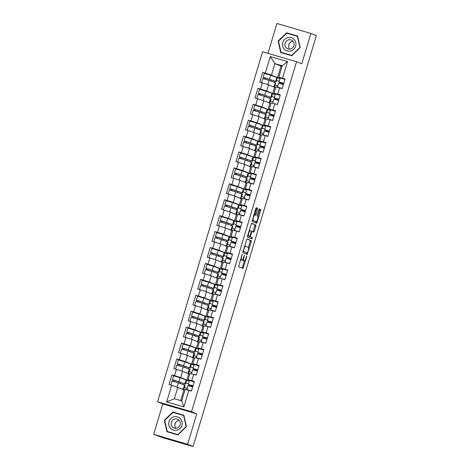 <?xml version="1.0" encoding="UTF-8"?>
<svg xmlns="http://www.w3.org/2000/svg" width="470" height="470" viewBox="0 0 470 470"><rect width="100%" height="100%" fill="white"/><g stroke="black" fill="none" stroke-linecap="round" stroke-linejoin="round"><path stroke-width="0.7" d="M242.214 254.305L238.584 266.678L242.972 268.476L246.703 256.931L246.738 256.156L245.951 258.171A3.349 0.84 106.3 0 1 244.23 261.062A3.349 0.84 106.3 0 1 244.206 261.056L243.842 260.903A3.349 0.84 106.3 0 1 244.024 257.378L244.471 255.228L243.683 257.243A3.349 0.84 106.3 0 1 241.962 260.133A3.349 0.84 106.3 0 1 241.944 260.127L241.58 259.975A3.349 0.84 106.3 0 1 241.762 256.45L242.214 254.305M257.437 209.338L257.495 208.239L256.262 207.728L255.721 208.633L252.12 221.552L256.508 223.356L257.049 222.451L260.591 210.63L260.65 209.532L259.158 208.921L257.102 214.878L257.049 215.983L257.783 216.282A2.796 0.699 106.3 0 1 257.642 219.196A2.796 0.699 106.3 0 1 256.191 221.652A2.796 0.699 106.3 0 1 256.174 221.64L253.289 220.459A2.796 0.699 106.3 0 1 253.43 217.545A2.796 0.699 106.3 0 1 254.881 215.096A2.796 0.699 106.3 0 1 254.899 215.101L255.386 215.301L255.921 214.396L257.437 209.338L256.45 209.05L256.508 207.946L256.127 207.793M196.76 413.864L162.796 403.918L153.672 434.327L187.636 444.273L196.76 413.864L191.549 411.726L296.558 61.717L301.769 63.855L310.893 33.446L316.328 35.673L193.07 446.5L191.995 446.183M187.636 444.273L193.07 446.5M246.92 238.883L242.773 252.707L247.167 254.505L251.25 241.78L251.303 240.681L246.909 238.878M247.502 236.028L251.585 223.303L255.98 225.107L254.405 231.263L253.865 232.168L252.073 231.434L250.528 235.693L250.475 236.798L252.325 237.556L251.908 238.96L247.449 237.133L247.502 236.028M280.008 78.566L277.324 77.785M274.21 87.12L274.339 86.692M275.232 94.488L272.547 93.7M269.433 103.036L269.563 102.613M270.456 110.409L267.771 109.622M264.663 118.957L264.786 118.534M265.679 126.324L262.994 125.537M259.887 134.878L260.01 134.449M260.903 142.246L258.218 141.458M255.11 150.794L255.239 150.371M256.127 158.161L253.442 157.374M250.334 166.715L250.463 166.286M251.35 174.082L248.665 173.295M245.557 182.63L245.687 182.207M246.58 189.998L243.895 189.216M240.781 198.552L240.91 198.123M241.803 205.919L239.118 205.132M236.005 214.467L236.134 214.044M237.027 221.84L234.342 221.053M231.228 230.388L231.358 229.959M232.251 237.755L229.566 236.968M226.452 246.309L226.581 245.881M227.474 253.677L224.789 252.889M221.675 262.225L221.805 261.802M222.698 269.592L220.013 268.805M216.905 278.146L217.028 277.717M217.921 285.513L215.237 284.726M212.129 294.061L212.252 293.638M213.145 301.429L210.46 300.647M207.352 309.983L207.476 309.554M208.369 317.35L205.684 316.563M202.576 325.898L202.705 325.475M203.592 333.271L200.907 332.484M197.8 341.819L197.929 341.39M198.816 349.187L196.131 348.399M193.023 357.74L193.152 357.312M194.045 365.108L191.361 364.321M188.247 373.656L188.376 373.233M191.549 411.726L157.585 401.779L262.595 51.771L296.558 61.717M266.549 73.972L262.707 72.398L259.798 82.091L268.564 84.806L274.644 87.297L272.776 93.524L266.696 91.027L268.564 84.806M262.707 72.398L265.28 73.15L270.256 56.57L287.487 61.617L282.511 78.196L285.084 78.954L282.176 88.648L279.603 87.89L277.735 94.117L280.308 94.87L277.4 104.563L274.827 103.811L272.958 110.033L275.532 110.791L272.624 120.485L270.05 119.727L268.182 125.954L270.755 126.706L267.847 136.4L265.274 135.648L263.406 141.869L265.985 142.627L263.071 152.321L260.498 151.569L258.629 157.791L261.208 158.543L258.3 168.237L255.721 167.484L253.853 173.712L256.432 174.464L253.524 184.158L250.945 183.406L249.082 189.627L251.656 190.385L248.748 200.079L246.174 199.321L244.306 205.549L246.879 206.301L243.971 215.994L241.398 215.242L239.53 221.464L242.103 222.222L239.195 231.916L236.621 231.158L234.753 237.385L237.327 238.137L234.418 247.831L231.845 247.079L229.977 253.301L232.55 254.059L229.642 263.752L227.069 262.994L225.201 269.222L227.774 269.974L224.866 279.668L222.292 278.916L220.424 285.143L222.997 285.895L220.089 295.589L217.516 294.837L215.648 301.059L218.221 301.811L215.313 311.51L212.74 310.752L210.871 316.98L213.451 317.732L210.537 327.426L207.963 326.673L206.095 332.895L208.674 333.653L205.766 343.347L203.187 342.589L201.325 348.816L203.898 349.568L200.99 359.262L198.411 358.51L196.548 364.732L199.121 365.49L196.213 375.183L193.64 374.426L191.772 380.653L194.345 381.405L191.437 391.099L188.864 390.347L183.888 406.926L166.656 401.885L171.632 385.3L183.905 389.753L180.656 400.575M175.804 376.429L171.967 374.854L169.059 384.548L171.632 385.3M171.967 374.854L174.54 375.606L176.409 369.385L182.601 371.341L188.682 373.832L186.813 380.06L180.733 377.563L182.601 371.341M180.58 360.508L176.743 358.933L173.835 368.627L176.409 369.385M176.743 358.933L179.317 359.685L181.185 353.464L187.377 355.42L193.458 357.917L191.59 364.138L185.509 361.647L187.377 355.42M185.356 344.592L181.52 343.018L178.612 352.712L181.185 353.464M181.52 343.018L184.093 343.77L185.961 337.542L192.154 339.505L198.228 341.995L196.366 348.223L190.285 345.726L192.154 339.505M190.133 328.671L186.296 327.096L183.388 336.79L185.961 337.542M186.296 327.096L188.87 327.849L190.738 321.627L196.93 323.583L203.005 326.08L201.142 332.302L195.062 329.811L196.93 323.583M194.909 312.75L191.073 311.175L188.165 320.875L190.738 321.627M191.073 311.175L193.646 311.933L195.514 305.706L201.701 307.668L207.781 310.159L205.913 316.386L199.838 313.889L201.701 307.668M199.685 296.834L195.843 295.26L192.935 304.954L195.514 305.706M195.843 295.26L198.422 296.012L200.291 289.79L206.477 291.747L212.558 294.238L210.689 300.465L204.614 297.974L206.477 291.747M204.462 280.913L200.62 279.339L197.711 289.032L200.291 289.79M200.62 279.339L203.199 280.096L205.061 273.869L211.253 275.831L217.334 278.322L215.466 284.544L209.385 282.053L211.253 275.831M209.238 264.998L205.396 263.423L202.488 273.117L205.061 273.869M205.396 263.423L207.969 264.175L209.837 257.954L216.03 259.91L222.11 262.401L220.242 268.629L214.161 266.137L216.03 259.91M214.014 249.077L210.172 247.502L207.264 257.196L209.837 257.954M210.172 247.502L212.746 248.26L214.614 242.032L220.806 243.989L226.887 246.486L225.018 252.707L218.938 250.216L220.806 243.989M218.791 233.161L214.949 231.587L212.041 241.28L214.614 242.032M214.949 231.587L217.522 232.339L219.39 226.111L225.582 228.073L231.663 230.564L229.795 236.792L223.714 234.295L225.582 228.073M223.567 217.24L219.725 215.665L216.817 225.359L219.39 226.111M219.725 215.665L222.298 216.417L224.167 210.196L230.359 212.152L236.439 214.649L234.571 220.871L228.491 218.38L230.359 212.152M228.338 201.319L224.501 199.75L221.593 209.444L224.167 210.196M224.501 199.75L227.075 200.502L228.943 194.275L235.135 196.237L241.216 198.728L239.347 204.955L233.267 202.458L235.135 196.237M233.114 185.403L229.278 183.829L226.37 193.523L228.943 194.275M229.278 183.829L231.851 184.581L233.719 178.359L239.912 180.316L245.992 182.807L244.124 189.034L238.043 186.543L239.912 180.316M237.891 169.482L234.054 167.907L231.146 177.601L233.719 178.359M234.054 167.907L236.627 168.665L238.496 162.438L244.688 164.4L250.763 166.891L248.9 173.113L242.82 170.622L244.688 164.4M242.667 153.567L238.831 151.992L235.922 161.686L238.496 162.438M238.831 151.992L241.404 152.744L243.272 146.523L249.464 148.479L255.539 150.97L253.677 157.197L247.596 154.706L249.464 148.479M247.443 137.645L243.607 136.071L240.693 145.765L243.272 146.523M243.607 136.071L246.18 136.829L248.048 130.601L254.235 132.558L260.315 135.054L258.447 141.276L252.372 138.785L254.235 132.558M252.22 121.73L248.377 120.156L245.469 129.849L248.048 130.601M248.377 120.156L250.957 120.908L252.825 114.686L259.011 116.642L265.092 119.133L263.224 125.361L257.149 122.864L259.011 116.642M256.996 105.809L253.154 104.234L250.246 113.928L252.825 114.686M253.154 104.234L255.733 104.986L257.595 98.765L263.788 100.721L269.868 103.218L268 109.44L261.919 106.948L263.788 100.721M261.772 89.893L257.93 88.319L255.022 98.013L257.595 98.765M257.93 88.319L260.503 89.071L262.372 82.843M276.689 94.27L274.028 93.177L275.89 86.95L279.603 87.89M275.696 87.608L274.644 87.297M275.303 94.258L272.776 93.524M274.028 93.177L277.735 94.117M260.503 89.071L266.696 91.027M271.913 110.186L269.251 109.093L271.114 102.871L274.827 103.811M270.92 103.523L269.868 103.218M270.526 110.18L268 109.44M269.251 109.093L272.958 110.033M255.733 104.986L261.919 106.948M267.136 126.107L264.475 125.014L266.343 118.787L270.05 119.727M266.143 119.445L265.092 119.133M265.75 126.101L263.224 125.361M264.475 125.014L268.182 125.954M250.957 120.908L257.149 122.864M262.36 142.022L259.699 140.929L261.567 134.708L265.274 135.648M261.367 135.36L260.315 135.054M260.973 142.016L258.447 141.276M259.699 140.929L263.406 141.869M246.18 136.829L252.372 138.785M257.584 157.944L254.922 156.851L256.79 150.623L260.498 151.569M256.591 151.281L255.539 150.97M256.197 157.938L253.677 157.197M254.922 156.851L258.629 157.791M241.404 152.744L247.596 154.706M252.813 173.859L250.146 172.766L252.014 166.545L255.721 167.484M251.814 167.197L250.763 166.891M251.421 173.853L248.9 173.113M250.146 172.766L253.853 173.712M236.627 168.665L242.82 170.622M248.037 189.78L245.369 188.687L247.238 182.46L250.945 183.406M247.044 183.118L245.992 182.807M246.644 189.774L244.124 189.034M245.369 188.687L249.082 189.627M231.851 184.581L238.043 186.543M243.26 205.701L240.593 204.609L242.461 198.381L246.174 199.321M242.267 199.033L241.216 198.728M241.868 205.69L239.347 204.955M240.593 204.609L244.306 205.549M227.075 200.502L233.267 202.458M238.484 221.617L235.817 220.524L237.685 214.302L241.398 215.242M237.491 214.954L236.439 214.649M237.091 221.611L234.571 220.871M235.817 220.524L239.53 221.464M222.298 216.417L228.491 218.38M233.708 237.538L231.04 236.445L232.909 230.218L236.621 231.158M232.715 230.876L231.663 230.564M232.315 237.526L229.795 236.792M231.04 236.445L234.753 237.385M217.522 232.339L223.714 234.295M228.931 253.453L226.264 252.361L228.132 246.139L231.845 247.079M227.938 246.791L226.887 246.486M227.545 253.447L225.018 252.707M226.264 252.361L229.977 253.301M212.746 248.26L218.938 250.216M224.155 269.375L221.493 268.282L223.356 262.054L227.069 262.994M223.162 262.712L222.11 262.401M222.768 269.369L220.242 268.629M221.493 268.282L225.201 269.222M207.969 264.175L214.161 266.137M219.378 285.29L216.717 284.197L218.585 277.976L222.292 278.916M218.386 278.628L217.334 278.322M217.992 285.284L215.466 284.544M216.717 284.197L220.424 285.143M203.199 280.096L209.385 282.053M214.602 301.211L211.941 300.118L213.809 293.891L217.516 294.837M213.609 294.549L212.558 294.238M213.216 301.205L210.689 300.465M211.941 300.118L215.648 301.059M198.422 296.012L204.614 297.974M209.826 317.127L207.164 316.034L209.033 309.812L212.74 310.752M208.833 310.464L207.781 310.159M208.439 317.121L205.913 316.386M207.164 316.034L210.871 316.98M193.646 311.933L199.838 313.889M205.055 333.048L202.388 331.955L204.256 325.734L207.963 326.673M204.056 326.386L203.005 326.08M203.663 333.042L201.142 332.302M202.388 331.955L206.095 332.895M188.87 327.849L195.062 329.811M200.279 348.969L197.612 347.876L199.48 341.649L203.187 342.589M199.28 342.307L198.228 341.995M198.886 348.957L196.366 348.223M197.612 347.876L201.325 348.816M184.093 343.77L190.285 345.726M195.502 364.885L192.835 363.792L194.703 357.57L198.411 358.51M194.51 358.222L193.458 357.917M194.11 364.879L191.59 364.138M192.835 363.792L196.548 364.732M179.317 359.685L185.509 361.647M190.726 380.806L188.059 379.713L189.927 373.486L193.64 374.426M189.733 374.144L188.682 373.832M189.334 380.8L186.813 380.06M188.059 379.713L191.772 380.653M174.54 375.606L180.733 377.563M153.672 434.327L162.849 437.74L191.983 446.23M189.269 381.023L186.584 380.236M183.47 389.577L183.6 389.148M177.825 387.262L174.382 398.742L181.708 400.887L185.151 389.407L188.864 390.347M184.957 390.059L183.905 389.753M181.708 400.887L183.888 406.926M166.656 401.885L174.382 398.742M310.893 33.446L276.93 23.5L267.971 53.345M162.796 403.918L157.585 401.779M281.465 78.349L278.798 77.256L282.247 65.776L274.915 63.632L271.472 75.112L277.553 77.603L280.995 66.123L274.915 63.632L270.256 56.57M282.047 66.429L280.995 66.123M280.079 78.343L277.553 77.603M278.798 77.256L282.511 78.196M282.247 65.776L287.487 61.617M265.28 73.15L271.472 75.112M183.441 389.56L183.564 389.142M269.404 103.024L269.533 102.607M259.851 134.861L259.981 134.444M250.304 166.703L250.428 166.28M240.752 198.54L240.875 198.117M231.199 230.376L231.322 229.953M221.646 262.213L221.775 261.79M212.093 294.05L212.223 293.632M202.541 325.886L202.67 325.469M192.994 357.723L193.117 357.306M188.217 373.644L188.341 373.221M197.77 341.808L197.893 341.385M207.317 309.971L207.446 309.548M216.87 278.134L216.999 277.711M226.422 246.292L226.552 245.875M235.975 214.455L236.099 214.038M245.528 182.618L245.651 182.201M255.075 150.782L255.204 150.359M264.628 118.945L264.757 118.522M274.18 87.109L274.31 86.686M164.371 420.251L166.932 431.713L177.966 434.944L186.437 426.713L183.87 415.251L172.837 412.02L164.371 420.251L164.77 420.415M291.729 55.754L300.195 47.523L297.633 36.061L286.6 32.83L278.128 41.06L280.696 52.523L291.729 55.754M240.446 259.552A3.349 0.84 106.3 0 0 240.587 259.687L241.58 259.975M240.993 259.845A3.349 0.84 106.3 0 1 240.975 259.845A3.349 0.84 106.3 0 1 240.951 259.834L240.587 259.687M242.579 259.71A3.349 0.84 106.3 0 0 242.855 260.615L243.842 260.903M243.26 260.779A3.349 0.84 106.3 0 1 243.237 260.774A3.349 0.84 106.3 0 0 243.237 260.774L242.855 260.615M242.115 268.129L244.388 261.05M248.448 247.52L250.316 240.393L246.779 238.942M246.309 254.153L246.85 252.854M243.501 250.639L243.46 251.415L247.314 252.995L248.125 250.91A3.349 0.84 106.3 0 0 248.307 247.385L245.681 246.304A3.349 0.84 106.3 0 0 245.657 246.298A3.349 0.84 106.3 0 0 243.936 249.188L243.501 250.639L243.149 250.539M247.314 252.995L242.92 251.309M245.64 246.292L244.688 246.016A3.349 0.84 106.3 0 0 244.67 246.004A3.349 0.84 106.3 0 0 244.506 246.016M251.456 223.368L255.98 225.107M253.007 231.816L254.987 224.813M249.411 236.387L252.325 237.556M251.033 238.601L251.333 237.268M250.234 230.682A2.796 0.699 106.3 0 0 250.216 230.676A2.796 0.699 106.3 0 0 248.771 233.126A2.796 0.699 106.3 0 0 248.63 236.04L249.652 236.457L251.197 232.198L251.25 231.099L250.234 230.682M250.199 230.67L249.247 230.394A2.796 0.699 106.3 0 0 249.229 230.382A2.796 0.699 106.3 0 0 249.2 230.376M247.596 235.723A2.796 0.699 106.3 0 0 247.637 235.752L248.63 236.04M248.659 236.169L247.637 235.752M254.493 214.978L256.45 209.05M254.863 215.09L253.906 214.814A2.796 0.699 106.3 0 0 253.888 214.808A2.796 0.699 106.3 0 0 253.871 214.802M252.267 220.154A2.796 0.699 106.3 0 0 252.296 220.172L253.289 220.459M256.191 221.652L255.204 221.358A2.796 0.699 106.3 0 0 255.222 221.364A2.796 0.699 106.3 0 1 255.187 221.352L252.296 220.172M257.813 216.3L259.605 210.343L259.663 209.238L259.029 208.98M255.651 223.003L256.209 221.652M183.899 415.38L173.712 412.613M173.882 412.448L172.837 412.02M297.663 36.19L287.476 33.423M278.534 41.225L278.128 41.06M287.646 33.253L286.6 32.83M173.013 381.229L173.224 380.124L172.408 379.778L174.999 380.465L185.444 384.037L173.736 380.177L174.517 380.5L174.305 381.593M172.408 379.778L173.583 375.847L179.951 377.715L186.619 380.113L185.444 384.037M172.085 385.441L173.694 385.952M170.863 384.93L172.038 381L178.406 382.868L185.074 385.265L183.893 389.189M182.871 388.966L182.425 389.148M180.509 382.339L180.169 383.491M182.101 389.013L182.789 389.254M184.081 383.726L183.77 384.765M184.434 387.403L187.031 388.473M188.411 383.878L185.809 382.815M193.035 385.77L188.247 384.419L188.658 384.942L192.148 386.093L189.575 384.812L193.023 385.805M194.216 381.84L189.428 380.488L188.253 384.413M192.524 386.17L192.671 385.694M192.671 386.992L187.883 385.641L186.854 389.836M191.49 390.923L186.702 389.571L187.883 385.641M188.141 390.165L191.478 390.964M174.858 425.186A6.662 6.445 112.3 0 1 176.209 421.89M169.012 421.619A6.927 6.703 -67.7 0 0 173.459 430.132A6.927 6.703 -67.7 0 0 181.89 425.385A6.927 6.703 -67.7 0 0 177.443 416.866A6.927 6.703 -67.7 0 0 169.012 421.619M171.339 422.33A4.741 4.588 -67.7 0 0 173.947 428.011A4.741 4.588 -67.7 0 0 180.151 424.915A4.741 4.588 -67.7 0 0 177.542 419.234A4.741 4.588 -67.7 0 0 171.339 422.33M175.992 428.329A4.741 4.588 112.3 0 1 179.223 420.444M178.13 434.785L167.244 431.478L164.758 420.374L172.966 412.396L183.658 415.527L186.143 426.631L177.936 434.609L167.244 431.478M183.964 415.65L183.658 415.527M288.621 45.995A6.662 6.445 112.3 0 1 289.972 42.7M287.716 37.624A6.927 6.703 -67.7 0 0 282.646 45.995A6.927 6.703 -67.7 0 0 290.707 50.995A6.927 6.703 -67.7 0 0 295.783 42.629A6.927 6.703 -67.7 0 0 287.716 37.624M288.486 39.856A4.741 4.588 -67.7 0 0 287.711 48.821A4.741 4.588 -67.7 0 0 294.103 44.738A4.741 4.588 -67.7 0 0 288.486 39.856M289.755 49.139A4.741 4.588 112.3 0 1 292.986 41.254M291.894 55.589L281.007 52.288L278.522 41.178L286.729 33.206L297.422 36.337L299.907 47.441L291.694 55.419L281.007 52.288M297.727 36.46L297.422 36.337M177.783 365.308L178.001 364.209L177.184 363.856L179.775 364.544L190.215 368.122L178.512 364.256L179.287 364.585L179.082 365.672M177.184 363.856L178.359 359.932L184.728 361.794L191.396 364.191L190.215 368.122M176.861 369.526L178.471 370.037M175.639 369.009L176.814 365.084L183.183 366.953L189.851 369.344L188.67 373.274M187.647 373.051L187.201 373.227M185.286 366.424L184.945 367.575M186.878 373.098L187.559 373.333M188.858 367.804L188.546 368.85M189.21 371.488L191.807 372.551M193.188 367.963L190.585 366.894M182.56 349.392L182.777 348.288L181.961 347.941L184.551 348.628L194.991 352.2L183.282 348.335L184.064 348.664L183.858 349.756M181.961 347.941L183.136 344.011L189.504 345.879L196.172 348.27L194.991 352.2M181.637 353.605L183.247 354.116M180.41 353.093L181.59 349.163L187.959 351.031L194.627 353.428L193.446 357.353M192.424 357.13L191.977 357.312M190.062 350.503L189.716 351.654M191.654 357.177L192.336 357.412M193.634 351.889L193.323 352.929M193.981 355.567L196.583 356.636M197.964 352.042L195.361 350.978M187.336 333.471L187.554 332.366L186.737 332.02L189.328 332.707L199.768 336.285L188.059 332.419L188.84 332.748L188.635 333.835M186.737 332.02L187.912 328.089L194.28 329.958L200.949 332.355L199.768 336.285M186.408 337.689L188.024 338.194M185.186 337.172L186.367 333.248L192.735 335.11L199.403 337.507L198.222 341.437M197.2 341.214L196.754 341.39M194.839 334.581L194.492 335.733M196.431 341.255L197.112 341.496M198.411 335.968L198.099 337.008M198.757 339.651L201.36 340.715M202.74 336.126L200.138 335.057M192.113 317.555L192.33 316.451L191.507 316.104L194.104 316.792L204.544 320.364L192.835 316.498L193.617 316.827L193.411 317.92M191.507 316.104L192.688 312.174L199.057 314.042L205.725 316.433L204.544 320.364M191.184 321.768L192.794 322.279M189.962 321.257L191.143 317.326L197.512 319.195L204.18 321.586L202.999 325.516M201.977 325.293L201.53 325.469M199.615 318.666L199.268 319.817M201.207 325.34L201.888 325.575M203.187 320.052L202.876 321.092M203.534 323.73L206.136 324.799M207.511 320.205L204.914 319.136M196.889 301.634L197.106 300.53L196.284 300.183L198.88 300.87L209.32 304.443L197.612 300.583L198.393 300.912L198.181 301.998M196.284 300.183L197.465 296.253L203.833 298.121L210.501 300.518L209.32 304.443M195.961 305.853L197.57 306.358M194.739 305.336L195.92 301.405L202.288 303.273L208.956 305.67L207.775 309.601M206.753 309.377L206.307 309.554M204.391 302.745L204.045 303.896M205.983 309.419L206.665 309.66M207.963 304.131L207.646 305.171M208.31 307.815L210.912 308.878M212.287 304.284L209.691 303.221M197.811 369.849L193.023 368.498L193.429 369.026L196.924 370.172L194.351 368.897L197.8 369.89M194.204 364.567L193.023 368.504L194.204 364.573L198.992 365.919M197.3 370.248L197.447 369.772M197.447 371.077L192.659 369.72L191.484 373.65M196.266 375.001L191.631 373.92M192.917 374.243L196.254 375.042M202.588 353.934L197.8 352.576L198.205 353.105L201.701 354.251L199.127 352.976L202.576 353.969M198.98 348.652L197.8 352.582L198.98 348.652L203.768 350.003M202.076 354.333L202.223 353.857M202.218 355.156L197.435 353.804L196.407 357.999M201.042 359.086L196.254 357.735L197.435 353.804M197.694 358.328L201.031 359.121M207.364 338.012L202.576 336.661L202.981 337.19L206.477 338.335L203.904 337.061L207.352 338.053M203.757 332.731L202.576 336.661L203.757 332.737L208.545 334.082M206.853 338.412L206.994 337.936M206.994 339.234L202.212 337.883L201.184 342.084M205.819 343.165L201.031 341.813L202.212 337.883M202.47 342.407L205.807 343.206M212.14 322.091L207.352 320.74L207.758 321.269L211.247 322.414L208.68 321.139L212.129 322.132M208.533 316.815L207.352 320.746L208.533 316.815L213.315 318.166M211.629 322.496L211.77 322.021M211.77 323.319L206.988 321.968L205.96 326.162M210.595 327.249L205.807 325.898L206.988 321.968M207.246 326.491L210.584 327.285M216.917 306.176L212.129 304.824L212.534 305.347L216.024 306.499L213.456 305.224L216.905 306.217M213.309 300.894L212.129 304.824L213.309 300.9L218.092 302.245M216.406 306.575L216.547 306.099M216.547 307.398L211.758 306.046L210.73 310.241M215.372 311.328L210.584 309.977L211.758 306.046M212.023 310.57L215.36 311.369M201.665 285.713L201.883 284.614L201.06 284.262L203.657 284.949L214.097 288.527L202.388 284.661L203.169 284.99L202.958 286.083M201.06 284.262L202.241 280.337L208.609 282.206L215.278 284.597L214.097 288.527M200.737 289.931L202.347 290.442M199.515 289.42L200.696 285.49L207.064 287.358L213.727 289.749L212.552 293.68M211.524 293.456L211.083 293.632M209.168 286.829L208.821 287.981M210.76 293.503L211.441 293.738M212.74 288.216L212.422 289.256M213.086 291.894L215.689 292.957M217.064 288.368L214.467 287.299M221.693 290.254L216.905 288.903L217.31 289.432L220.8 290.578L218.233 289.303L221.681 290.296M218.086 284.979L216.905 288.909L218.086 284.979L222.868 286.33M221.182 290.66L221.323 290.184M221.323 291.482L216.535 290.131L215.507 294.326M220.142 295.407L215.36 294.055L216.535 290.131M216.793 294.649L220.13 295.448M206.442 269.798L206.659 268.693L205.837 268.346L208.433 269.034L218.873 272.606L207.164 268.746L207.946 269.069L207.734 270.162M205.837 268.346L207.017 264.416L213.386 266.284L220.054 268.681L218.873 272.606M205.513 274.01L207.123 274.521M204.291 273.499L205.472 269.568L211.841 271.437L218.503 273.834L217.328 277.758M216.3 277.535L215.859 277.717M213.944 270.908L213.597 272.06M215.536 277.582L216.218 277.823M217.51 272.295L217.199 273.334M217.863 275.972L220.465 277.041M221.84 272.447L219.237 271.384M226.47 274.339L221.681 272.988L222.087 273.511L225.577 274.662L223.009 273.381L226.452 274.374M222.856 269.057L221.681 272.988L222.856 269.057L227.645 270.409M225.958 274.738L226.099 274.263M226.099 275.561L221.311 274.21L220.136 278.134M224.918 279.491L220.283 278.404M221.57 278.733L224.907 279.533M211.218 253.876L211.435 252.778L210.613 252.425L213.204 253.113L223.65 256.691L211.941 252.825L212.722 253.154L212.511 254.246M210.613 252.425L211.794 248.501L218.162 250.369L224.825 252.76L223.65 256.691M210.29 258.095L211.9 258.606M209.068 257.578L210.249 253.653L216.617 255.521L223.279 257.913L222.104 261.843M221.076 261.62L220.63 261.796M218.72 254.993L218.374 256.144M220.312 261.667L220.994 261.902M222.287 256.373L221.975 257.419M222.639 260.057L225.242 261.12M226.616 256.532L224.014 255.463M231.24 258.418L226.458 257.067L226.863 257.595L230.353 258.741L227.786 257.466L231.228 258.459M227.633 253.136L226.458 257.072L227.633 253.136L232.421 254.487M230.735 258.817L230.876 258.347M230.876 259.646L226.088 258.294L225.059 262.489M229.695 263.57L224.913 262.219L226.088 258.294M226.346 262.812L229.683 263.611M215.994 237.961L216.212 236.857L215.389 236.51L217.98 237.197L228.426 240.769L216.717 236.909L217.498 237.233L217.287 238.325M215.389 236.51L216.57 232.579L222.939 234.448L229.601 236.839L228.426 240.769M215.066 242.173L216.676 242.684M213.844 241.662L215.019 237.732L221.388 239.6L228.056 241.997L226.881 245.922M225.853 245.698L225.406 245.881M223.497 239.071L223.15 240.223M225.083 245.745L225.77 245.986M227.063 240.458L226.751 241.498M227.415 244.136L230.018 245.205M231.393 240.611L228.79 239.547M236.016 242.502L231.234 241.151L231.639 241.674L235.129 242.826L232.556 241.545L236.005 242.538M232.409 237.221L231.234 241.151L232.409 237.221L237.197 238.572M235.511 242.902L235.652 242.426M235.652 243.724L230.864 242.373L229.836 246.568M234.471 247.655L229.683 246.304L230.864 242.373M231.123 246.897L234.459 247.69M220.771 222.04L220.988 220.941L220.166 220.589L222.757 221.276L233.202 224.854L221.493 220.988L222.275 221.317L222.063 222.404M220.166 220.589L221.346 216.658L227.709 218.526L234.377 220.924L233.202 224.854M219.843 226.258L221.452 226.763M218.621 225.741L219.796 221.817L226.164 223.685L232.832 226.076L231.651 230.006M230.629 229.783L230.183 229.959M228.273 223.15L227.927 224.302M229.859 229.83L230.547 230.065M231.839 224.537L231.528 225.577M232.192 228.22L234.788 229.284M236.169 224.695L233.567 223.626M240.793 226.581L236.011 225.23L236.416 225.759L239.906 226.904L237.332 225.629L240.781 226.622M237.186 221.3L236.011 225.23L237.186 221.305L241.974 222.651M240.282 226.981L240.429 226.505M240.429 227.803L235.64 226.452L234.612 230.653M239.248 231.734L234.459 230.382L235.64 226.452M235.899 230.976L239.236 231.775M225.547 206.124L225.759 205.02L224.942 204.673L227.533 205.361L237.979 208.933L226.27 205.067L227.051 205.396L226.84 206.489M224.942 204.673L226.117 200.743L232.486 202.611L239.154 205.002L237.979 208.933M224.619 210.337L226.229 210.848M223.397 209.826L224.572 205.895L230.94 207.763L237.609 210.155L236.428 214.085M235.405 213.862L234.959 214.038M233.044 207.235L232.703 208.386M234.636 213.909L235.323 214.144M236.616 208.621L236.304 209.661M236.968 212.299L239.565 213.368M240.946 208.774L238.343 207.711M245.569 210.66L240.781 209.309L241.192 209.837L244.682 210.983L242.109 209.708L245.557 210.701M246.75 206.735L241.962 205.384L240.787 209.309L241.962 205.384M245.058 211.065L245.205 210.589M245.205 211.888L240.417 210.537L239.389 214.731M244.024 215.818L239.236 214.467L240.417 210.537M240.675 215.06L244.012 215.853M230.318 190.203L230.535 189.099L229.718 188.752L232.309 189.439L242.749 193.011L231.046 189.151L231.822 189.481L231.616 190.567M229.718 188.752L230.893 184.822L237.262 186.69L243.93 189.087L242.749 193.011M229.395 194.421L231.005 194.927M228.173 193.904L229.348 189.974L235.717 191.842L242.385 194.239L241.204 198.17M240.182 197.946L239.735 198.123M237.82 191.314L237.479 192.465M239.412 197.988L240.094 198.228M241.392 192.7L241.081 193.74M241.745 196.384L244.341 197.447M245.722 192.859L243.119 191.789M250.346 194.745L245.557 193.393L245.963 193.916L249.458 195.068L246.885 193.793L250.334 194.786M245.557 193.393L246.738 189.463L251.526 190.814M249.834 195.144L249.981 194.668M249.981 195.966L245.193 194.615L244.165 198.816M248.8 199.897L244.012 198.546L245.193 194.615M245.452 199.139L248.789 199.938M235.094 174.282L235.311 173.183L234.495 172.831L237.086 173.524L247.525 177.096L235.817 173.23L236.598 173.559L236.392 174.652M234.495 172.831L235.67 168.906L242.038 170.775L248.706 173.166L247.525 177.096M234.172 178.5L235.781 179.011M232.944 177.989L234.125 174.059L240.493 175.927L247.161 178.318L245.98 182.248M244.958 182.025L244.512 182.201M242.596 175.398L242.25 176.55M244.189 182.072L244.87 182.307M246.168 176.785L245.857 177.825M246.515 180.462L249.118 181.532M250.498 176.937L247.896 175.868M255.122 178.823L250.334 177.472L250.739 178.001L254.235 179.146L251.662 177.871L255.11 178.864M251.515 173.547L250.334 177.478L251.515 173.547L256.303 174.899M254.611 179.229L254.758 178.753M254.752 180.051L249.97 178.7L248.941 182.895M253.577 183.976L248.789 182.624L249.97 178.7M250.228 183.224L253.565 184.017M239.87 158.367L240.088 157.262L239.271 156.915L241.862 157.603L252.302 161.175L240.593 157.315L241.374 157.638L241.169 158.731M239.271 156.915L240.446 152.985L246.815 154.853L253.483 157.25L252.302 161.175M238.942 162.579L240.552 163.09M237.72 162.068L238.901 158.137L245.27 160.006L251.938 162.403L250.757 166.327M249.734 166.104L249.288 166.286M247.373 159.477L247.026 160.628M248.965 166.151L249.646 166.392M250.945 160.863L250.633 161.903M251.291 164.541L253.894 165.61M255.275 161.016L252.672 159.953M259.898 162.908L255.11 161.557L255.516 162.079L259.011 163.231L256.802 162.461L256.438 161.95L259.887 162.949M256.291 157.626L255.11 161.557L256.291 157.626L261.079 158.978M259.387 163.307L259.528 162.832M259.528 164.13L254.746 162.779L253.718 166.973M258.353 168.06L253.565 166.709L254.746 162.779M255.004 167.302L258.341 168.101M244.647 142.445L244.864 141.347L244.042 140.994L246.638 141.681L257.078 145.259L245.369 141.394L246.151 141.723L245.939 142.815M244.042 140.994L245.222 137.07L251.591 138.938L258.259 141.329L257.078 145.259M243.719 146.663L245.328 147.175M242.496 146.152L243.677 142.222L250.046 144.09L256.714 146.481L255.533 150.412M254.511 150.189L254.064 150.365M252.149 143.562L251.803 144.713M253.741 150.236L254.423 150.471M255.721 144.948L255.41 145.988M256.068 148.626L258.67 149.689M260.045 145.101L257.448 144.031M264.675 146.987L259.887 145.635L260.292 146.164L263.782 147.31L261.214 146.035L264.663 147.028M261.067 141.705L259.887 145.641L261.067 141.711L265.85 143.056M264.163 147.392L264.305 146.916M264.305 148.215L259.522 146.863L258.494 151.058M263.13 152.139L258.341 150.788L259.522 146.863M259.781 151.381L263.118 152.18M249.423 126.53L249.641 125.425L248.818 125.079L251.415 125.766L261.855 129.338L250.146 125.478L250.927 125.801L250.716 126.894M248.818 125.079L249.999 121.148L256.367 123.017L263.036 125.414L261.855 129.338M248.495 130.742L250.105 131.253M247.273 130.231L248.454 126.301L254.822 128.169L261.49 130.566L260.31 134.49M259.287 134.267L258.841 134.449M256.925 127.64L256.579 128.792M258.518 134.314L259.199 134.555M260.498 129.027L260.18 130.067M260.844 132.704L263.447 133.774M264.822 129.179L262.225 128.116M269.451 131.071L264.663 129.72L265.068 130.243L268.558 131.394L265.991 130.114L269.439 131.107M265.844 125.79L264.663 129.72L265.844 125.79L270.626 127.141M268.94 131.471L269.081 130.995M269.081 132.293L264.293 130.942L263.265 135.137M267.906 136.224L263.118 134.872L264.293 130.942M264.551 135.466L267.894 136.265M254.2 110.609L254.417 109.51L253.594 109.158L256.191 109.845L266.631 113.423L254.922 109.557L255.704 109.886L255.492 110.973M253.594 109.158L254.775 105.233L261.144 107.095L267.812 109.492L266.631 113.423M253.271 114.827L254.881 115.332M252.049 114.31L253.23 110.385L259.599 112.254L266.261 114.645L265.086 118.575M264.058 118.352L263.617 118.528M261.702 111.719L261.355 112.876M263.294 118.399L263.976 118.634M265.268 113.106L264.957 114.151M265.62 116.789L268.223 117.853M269.598 113.264L267.001 112.195M274.227 115.15L269.439 113.799L269.845 114.328L273.334 115.473L270.767 114.198L274.216 115.191M270.614 109.868L269.439 113.799L270.614 109.868L275.402 111.22M273.716 115.55L273.857 115.074M273.857 116.372L269.069 115.021L268.041 119.221M272.676 120.302L267.894 118.951L269.069 115.021M269.328 119.544L272.665 120.344M258.976 94.693L259.193 93.589L258.371 93.242L260.968 93.93L271.407 97.502L259.699 93.636L260.48 93.965L260.268 95.058M258.371 93.242L259.552 89.312L265.92 91.18L272.588 93.571L271.407 97.502M258.048 98.906L259.657 99.417M256.826 98.394L258.007 94.464L264.375 96.332L271.037 98.729L269.862 102.654M268.834 102.431L268.394 102.613M266.478 95.804L266.132 96.955M268.07 102.478L268.752 102.713M270.044 97.19L269.733 98.23M270.397 100.868L273 101.937M274.374 97.343L271.772 96.279M279.004 99.229L274.216 97.877L274.621 98.406L278.111 99.552L275.543 98.277L278.986 99.27M275.391 93.953L274.216 97.883L275.391 93.953L280.179 95.304M278.493 99.634L278.634 99.158M278.634 100.457L273.846 99.105L272.671 103.03M277.453 104.387L272.817 103.3M274.104 103.629L277.441 104.422M263.752 78.772L263.97 77.667L263.147 77.321L265.738 78.008L276.184 81.586L264.475 77.72L265.256 78.049L265.045 79.136M263.147 77.321L264.328 73.391L270.697 75.259L277.359 77.656L276.184 81.586M262.824 82.99L264.434 83.496M261.602 82.473L262.783 78.549L269.151 80.411L275.814 82.808L274.639 86.739M273.611 86.515L273.164 86.692M271.255 79.882L270.908 81.034M272.847 86.556L273.528 86.797M274.821 81.269L274.509 82.309M275.173 84.953L277.776 86.016M279.151 81.427L276.548 80.358M283.774 83.313L278.992 81.962L279.397 82.491L282.887 83.637L280.32 82.362L283.762 83.355M280.167 78.032L278.992 81.962L280.167 78.032L284.955 79.383M283.269 83.713L283.41 83.237M283.41 84.535L278.622 83.184L277.594 87.385M282.229 88.466L277.447 87.115L278.622 83.184M278.88 87.708L282.217 88.507M241.41 256.35L241.762 256.45M240.951 259.834L241.944 260.127M244.089 255.897L244.435 256.003M243.672 257.278L244.024 257.378M246.351 256.826L246.703 256.931M242.52 267.283L243.513 267.571M241.821 254.969L242.173 255.075M250.316 240.393L251.303 240.681M250.257 241.492L251.25 241.78M246.715 253.312L247.702 253.6M242.937 251.256L243.46 251.415M246.321 252.701L247.308 252.989M243.583 249.088L243.936 249.188M254.928 225.917L255.921 226.205M253.412 230.976L254.405 231.263M251.327 231.216L252.067 231.434L251.327 231.216M251.186 232.239L251.538 232.339M250.181 235.593L250.528 235.693M249.482 236.504L250.475 236.798M254.934 214.109L255.921 214.396M255.187 221.352L256.174 221.64M259.663 209.238L260.65 209.532M259.605 210.343L260.591 210.63M256.056 222.163L257.049 222.451M256.508 207.946L257.495 208.239M173.224 380.124L174.517 380.5M178.406 382.868L177.231 386.798M184.516 385.03L183.335 388.96M179.951 377.715L178.776 381.646M186.061 379.878L184.88 383.808M189.827 385.265L189.939 384.895M178.001 364.209L179.287 364.585M183.183 366.953L182.008 370.877M189.292 369.115L188.112 373.039M184.728 361.794L183.553 365.725M190.838 363.956L189.657 367.887M182.777 348.288L184.064 348.664M187.959 351.031L186.778 354.962M194.069 353.193L192.888 357.124M189.504 345.879L188.329 349.809M195.614 348.041L194.433 351.971M187.554 332.366L188.84 332.748M192.735 335.11L191.554 339.04M198.845 337.272L197.664 341.202M194.28 329.958L193.105 333.888M200.39 332.12L199.209 336.05M192.33 316.451L193.617 316.827M197.512 319.195L196.331 323.125M203.622 321.357L202.441 325.287M199.057 314.042L197.876 317.967M205.167 316.204L203.986 320.129M197.106 300.53L198.393 300.912M202.288 303.273L201.107 307.204M208.392 305.435L207.217 309.366M203.833 298.121L202.652 302.051M209.943 300.283L208.762 304.213M194.604 369.344L194.715 368.974M199.38 353.428L199.492 353.052M204.156 337.507L204.268 337.137M208.933 321.586L209.044 321.216M213.709 305.67L213.821 305.3M201.883 284.614L203.169 284.99M207.064 287.358L205.883 291.283M213.168 289.52L211.993 293.445M208.609 282.206L207.429 286.13M214.72 284.368L213.539 288.292M218.485 289.749L218.597 289.379M206.659 268.693L207.946 269.069M211.841 271.437L210.66 275.367M217.945 273.599L216.77 277.529M213.386 266.284L212.205 270.215M219.49 268.446L218.315 272.377M223.262 273.834L223.373 273.464M211.435 252.778L212.722 253.154M216.617 255.521L215.436 259.446M222.721 257.683L221.546 261.608M218.162 250.369L216.981 254.293M224.266 252.525L223.091 256.455M228.038 257.913L228.15 257.542M216.212 236.857L217.498 237.233M221.388 239.6L220.213 243.53M227.498 241.762L226.317 245.692M222.939 234.448L221.758 238.378M229.043 236.61L227.868 240.54M232.814 241.997L232.926 241.627M220.988 220.941L222.275 221.317M226.164 223.685L224.989 227.609M232.274 225.841L231.093 229.771M227.709 218.526L226.534 222.457M233.819 220.689L232.644 224.619M237.591 226.076L237.697 225.706M225.759 205.02L227.051 205.396M230.94 207.763L229.765 211.694M237.05 209.925L235.87 213.856M232.486 202.611L231.311 206.542M238.596 204.773L237.415 208.698M242.361 210.155L242.473 209.785M230.535 189.099L231.822 189.481M235.717 191.842L234.542 195.773M241.827 194.004L240.646 197.935M237.262 186.69L236.087 190.62M243.372 188.852L242.191 192.782M247.138 194.239L247.249 193.869M245.563 193.393L246.738 189.469M235.311 173.183L236.598 173.559M240.493 175.927L239.312 179.857M246.603 178.089L245.422 182.013M242.038 170.775L240.863 174.699M248.148 172.937L246.967 176.861M251.914 178.318L252.026 177.948M240.088 157.262L241.374 157.638M245.27 160.006L244.089 163.936M251.38 162.168L250.199 166.098M246.815 154.853L245.64 158.784M252.925 157.015L251.744 160.946M256.691 162.403L256.802 162.032M244.864 141.347L246.151 141.723M250.046 144.09L248.865 148.015M256.156 146.252L254.975 150.177M251.591 138.938L250.41 142.862M257.701 141.094L256.52 145.024M261.467 146.481L261.579 146.111M249.641 125.425L250.927 125.801M254.822 128.169L253.641 132.099M260.926 130.331L259.751 134.261M256.367 123.017L255.187 126.947M262.477 125.179L261.296 129.109M266.243 130.566L266.355 130.196M254.417 109.51L255.704 109.886M259.599 112.254L258.418 116.178M265.703 114.41L264.528 118.34M261.144 107.095L259.963 111.026M267.254 109.257L266.073 113.188M271.02 114.645L271.131 114.275M259.193 93.589L260.48 93.965M264.375 96.332L263.194 100.263M270.479 98.494L269.304 102.425M265.92 91.18L264.739 95.11M272.024 93.342L270.849 97.267M275.796 98.729L275.908 98.353M263.97 77.667L265.256 78.049M269.151 80.411L267.971 84.342M275.255 82.573L274.08 86.504M270.697 75.259L269.516 79.189M276.801 77.421L275.626 81.351M280.572 82.808L280.684 82.438M240.975 259.845L241.962 260.133M244.67 246.004L245.657 246.298M249.229 230.382L250.216 230.676M253.888 214.808L254.881 215.096M188.247 384.419L189.428 380.488M191.478 373.65L192.659 369.72M220.136 278.14L221.311 274.21M272.671 103.036L273.846 99.105"/></g></svg>

